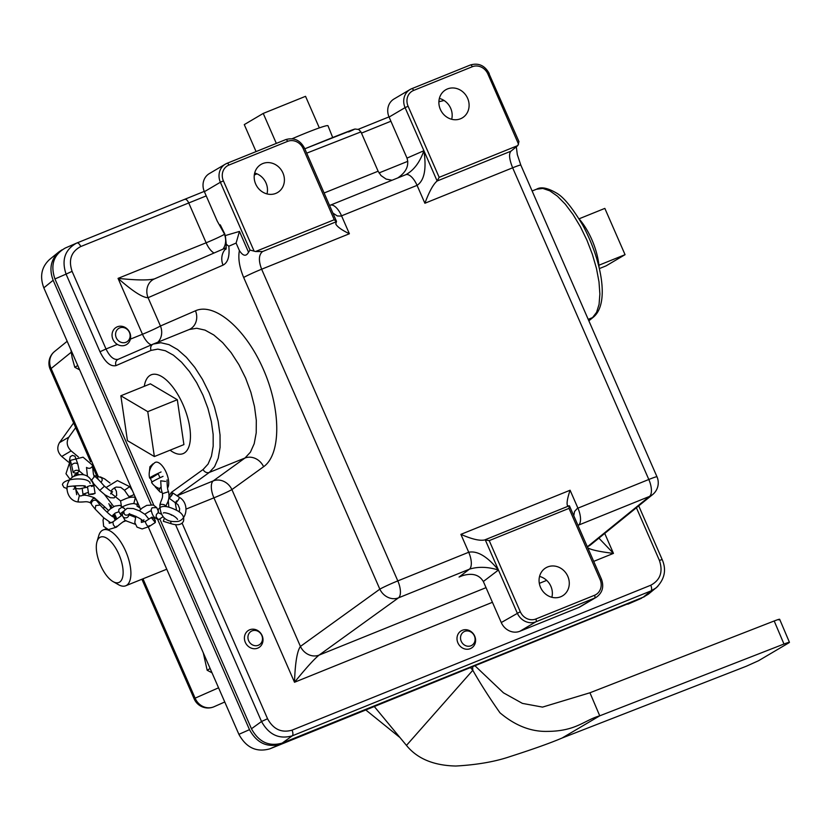 <?xml version="1.0" encoding="UTF-8"?>
<svg xmlns="http://www.w3.org/2000/svg" width="831" height="831" viewBox="0 0 831 831"><rect width="100%" height="100%" fill="white"/><g stroke="black" fill="none" stroke-linecap="round" stroke-linejoin="round"><path stroke-width="1.25" d="M119.311 326.271A10.034 9.037 59.5 0 0 116.247 327.341A10.034 9.037 59.5 0 0 113.567 340.575A10.034 9.037 59.5 0 0 126.447 344.626A10.034 9.037 59.5 0 0 129.916 333.013A10.034 9.037 59.5 0 0 119.311 326.271M121.253 327.487A7.863 7.084 -120.5 0 1 129.802 338.04A7.863 7.084 -120.5 0 1 117.483 339.744A7.863 7.084 -120.5 0 1 121.253 327.487M70.915 349.861L72.162 357.829L74.811 367.281L79.631 369.826M77.761 365.536L74.811 367.281M251.679 629.254A10.034 9.037 59.5 0 0 248.614 630.313A10.034 9.037 59.5 0 0 245.924 643.547A10.034 9.037 59.5 0 0 258.815 647.598A10.034 9.037 59.5 0 0 262.274 635.985A10.034 9.037 59.5 0 0 251.679 629.254M253.621 630.459A7.863 7.084 -120.5 0 1 262.17 641.013A7.863 7.084 -120.5 0 1 249.851 642.727A7.863 7.084 -120.5 0 1 253.621 630.459M203.283 652.834L207.168 670.253L211.998 672.798M210.129 668.508L207.168 670.253M464.259 629.773A10.034 9.037 59.5 0 0 461.195 630.833A10.034 9.037 59.5 0 0 458.515 644.067A10.034 9.037 59.5 0 0 471.395 648.118A10.034 9.037 59.5 0 0 474.865 636.504A10.034 9.037 59.5 0 0 464.259 629.773M466.212 630.989A7.863 7.084 -120.5 0 1 474.761 641.542A7.863 7.084 -120.5 0 1 462.441 643.246A7.863 7.084 -120.5 0 1 466.212 630.989M160.144 505.497C159.635 504.272 160.985 504.012 164.185 504.708L166.158 506.162C165.753 504.116 170.355 501.373 168.558 491.703L168.558 491.713C167.654 490.425 167.145 486.499 167.021 479.913M162.637 493.593L168.558 491.703M172.131 494.85L169.285 498.33L172.817 492.97L172.131 494.85M160.985 487.101A3.21 2.316 128 0 0 159.791 491.703A3.21 2.316 128 0 0 161.952 492.129M139.317 510.764L142.194 508.011L146.744 505.373L153.32 504.988L156.747 507.627L152.104 507.741L151.086 509.767L151.419 511.21M157.62 513.194L156.405 514.472L156.062 516.913L158.181 519.375L159.157 519.313M151.657 518.087L152.073 517.111L154.099 518.554L155.283 520.601L155.314 522.522L151.657 518.087M170.791 521.712L170.978 523.655L163.343 521.286L164.32 518.139M73.772 485.948L79.361 495.619L78.093 500.781L78.654 502.007C85.094 502.35 85.873 500.761 90.33 502.807L91.431 503.866M94.183 498.6C94.152 497.281 92.916 498.403 90.486 501.966L90.299 502.786M103.615 508.842L104.259 506.505L94.35 497.769C79.942 492.378 83.277 497.104 79.361 495.619M92.708 494.31L88.74 494.435L95.087 493.406L92.708 494.31M95.191 509.112L91.971 505.113A3.21 2.836 -34.8 0 1 97.03 501.166L100.167 505.061L95.762 505.549L95.191 509.112L103.719 517.806L111.022 522.928M109.152 522.107L109.266 523.26L112.881 521.91L113.317 524.808C115.249 527.436 116.382 527.903 116.704 526.22M123.092 516.82L125.086 520.497L135.162 524.247M121.149 515.521L121.108 513.122L123.912 510.972M143.908 519.718L142.994 521.556C144.604 519.842 127.621 512.343 128.826 514.482L129.615 513.631L128.556 516.009A3.21 2.94 174.6 0 1 124.37 517.682A3.21 2.94 174.6 0 1 122.676 513.766M75.372 487.246L76.286 488.68L80.358 488.836M80.597 488.628L87.546 487.08M75.579 485.823A3.21 1.911 93.3 0 1 73.419 489.168L73.346 489.168M78.072 474.626L75.517 475.436M79.319 471.125C77.397 473.182 75.341 473.577 73.149 472.32C74.821 470.159 76.868 469.712 79.298 470.969L83.547 474.626M114.325 487.745L116.392 491.204L116.714 495.432L114.138 497.883L110.357 497.727L104.986 494.84L99.782 490.404L104.218 486.436M90.995 480.827L94.651 476.329L93.758 475.986L94.651 476.329M94.443 475.997L96.147 475.789L97.445 476.672L98.048 479.196M133.864 503.389L135.401 497.457M137.489 502.236L137.001 506.069L137.707 506.235M134.051 494.372A3.21 0.706 156.7 0 1 130.924 495.972A3.21 0.706 156.7 0 1 128.649 496.263L124.494 490.259L129.667 486.665L117.41 480.557L105.973 487.579M158.243 473.743L151.886 477.711A14.75 1.008 -23.9 0 1 149.653 478.105A14.75 1.008 -23.9 0 1 161.079 471.966M163.032 476.36A14.75 1.008 156.1 0 0 151.606 482.52A14.937 14.937 0 0 0 159.687 488.618M149.653 478.105A14.937 14.937 0 0 1 154.701 462.742A14.407 6.212 68 0 1 154.992 462.535A14.407 6.212 68 0 1 165.587 471.125A14.407 6.212 68 0 1 167.53 487.974M451.68 119.28A16.308 14.678 59.5 0 0 450.703 108.331A16.308 14.678 59.5 0 0 439.37 98.422M467.635 98.349A16.308 14.678 -120.5 0 1 462.275 117.898A16.308 14.678 -120.5 0 1 441.344 111.312A16.308 14.678 -120.5 0 1 445.707 89.81A16.308 14.678 -120.5 0 1 467.635 98.349M266.99 193.903A16.308 14.678 59.5 0 0 266.003 182.955A16.308 14.678 59.5 0 0 254.67 173.035M282.935 172.973A16.308 14.678 -120.5 0 1 277.585 192.522A16.308 14.678 -120.5 0 1 256.654 185.936A16.308 14.678 -120.5 0 1 261.007 164.434A16.308 14.678 -120.5 0 1 282.935 172.973M551.867 597.281A16.308 14.678 59.5 0 0 550.891 586.333A16.308 14.678 59.5 0 0 539.558 576.423M567.812 576.35A16.308 14.678 -120.5 0 1 562.462 595.9A16.308 14.678 -120.5 0 1 541.532 589.314A16.308 14.678 -120.5 0 1 545.894 567.812A16.308 14.678 -120.5 0 1 567.812 576.35M578.625 607.534A15.093 13.587 59.5 0 0 580.267 606.723L596.263 597.281C602.465 592.846 604.189 586.759 601.415 579.03L600.065 579.477A12.61 11.354 -120.5 0 1 594.56 595.266L535.86 618.981A12.61 11.354 -120.5 0 1 520.279 611.709L489.22 540.617L484.805 539.921C479.913 541.064 471.935 539.205 460.893 534.354L468.715 552.251L397.81 580.9A15.093 0.883 156.4 0 0 379.84 589.158A15.093 13.171 54.2 0 0 398.475 597.853L469.37 569.204C478.022 566.472 487.714 566.742 498.444 570.024C487.309 556.469 477.399 550.548 468.715 552.251A15.093 6.513 -112 0 1 469.37 569.204L459.055 577.057L461.195 576.08C471.644 572.59 479.03 574.398 483.33 581.513A15.093 6.513 -112 0 1 483.663 582.23L501.27 622.544A15.093 13.587 59.5 0 0 519.926 631.248L578.625 607.534L594.622 598.091A2.493 1.07 -112 0 0 594.56 595.266M54.939 278.946L66.075 274.116C61.401 260.072 64.86 249.757 76.452 243.182L204.26 191.39L76.982 242.964A5.059 2.181 68 0 0 76.93 242.974L65.317 248.012C53.672 254.618 50.213 264.923 54.939 278.946L153.777 505.165M159.864 519.115L251.461 728.766C258.742 742.052 268.984 746.83 282.187 743.101L643.132 597.271L648.294 594.227L657.809 586.364M438.882 101.849L439.474 101.611A5.059 2.181 -112 0 0 438.976 100.603M254.307 174.988L256.997 173.845M306.712 153.153L360.934 131.89L358.722 129.47L354.92 129.023L304.811 148.801C342.621 133.365 365.972 124.38 348.584 131.952M76.951 242.964A5.059 2.181 68 0 1 80.742 246.537L206.233 195.908M536.473 189.239L542.809 188.429L549.79 190.818L557.393 196.147L565.277 204.166L573.058 214.523L580.391 226.718L586.935 240.18L592.368 254.307L596.461 268.413L598.995 281.865L599.878 294.029L599.068 304.343L596.585 312.321L592.555 317.598A5.059 4.643 51 0 0 593.833 316.777M99.99 351.752C105.132 362.233 110.471 366.845 116.028 365.598A5.059 4.446 -113.5 0 1 118.137 359.314C113.868 360.197 109.827 356.748 106.015 348.989L99.99 351.752L66.075 274.116L72.089 271.353C68.287 259.958 71.175 251.689 80.742 246.537M636.401 507.741L659.409 560.416L662.151 559.523C666.68 569.879 664.675 579.332 656.147 587.86L656.168 587.849M116.028 365.598L151.065 350.391A5.059 4.446 -113.5 0 1 153.184 344.096L118.137 359.314A5.059 4.446 -113.5 0 1 118.241 359.272L153.081 344.138M659.409 560.416C663.211 571.811 660.333 580.08 650.766 585.232A5.059 2.181 68 0 1 650.985 590.914L656.147 587.87M650.766 585.232L292.034 730.158A5.059 2.181 68 0 1 292.252 735.84L650.985 590.914L643.132 597.271M151.065 350.391L157.807 349.124L165.379 350.755L173.43 355.19L181.594 362.243L189.478 371.561L196.708 382.717L202.961 395.182L207.927 408.385L211.375 421.701L213.162 434.499L213.183 446.185L211.448 456.209L208.041 464.103L203.107 469.505A5.059 4.415 54.2 0 0 209.35 472.413L214.595 466.648L218.231 458.213L220.07 447.483L220.038 434.977L218.138 421.265L214.45 406.993L209.152 392.814L202.484 379.393L194.766 367.354L186.352 357.257L177.637 349.571L169.015 344.657L160.892 342.736L153.278 344.055A5.059 4.446 -113.5 0 0 153.184 344.096L189.281 329.502L196.708 328.266L205.008 330.115L213.785 334.966L222.635 342.601L231.143 352.656L238.923 364.674L245.612 378.084L250.879 392.274L254.504 406.577L256.312 420.32L256.208 432.889L254.213 443.671L250.411 452.189L244.968 458.026L213.276 480.879A15.093 6.513 -112 0 0 213.931 497.842L294.506 682.261C305.995 668.103 314.18 659.056 319.062 655.119L398.475 597.853A15.093 6.513 -112 0 0 397.81 580.9L261.64 269.213C258.389 260.591 258.701 254.691 262.586 251.533L255.533 251.523L250.017 250.069L248.552 252.24C246.132 256.706 243.078 256.156 239.39 250.567L236.108 243.057L239.463 231.423L225.336 235.557L217.265 221.16L204.384 191.691L220.381 182.249L250.017 250.069M292.034 730.158C281.512 733.129 273.347 729.317 267.551 718.742L261.526 721.505C268.87 734.749 279.102 739.528 292.252 735.84L282.187 743.101M203.107 469.505L171.415 492.357A5.059 4.415 54.2 0 0 172.09 493.469M176.671 495.525A5.059 4.415 54.2 0 0 177.657 495.276L209.35 472.413L244.968 458.026A15.093 13.171 54.2 0 1 263.604 466.721C281.221 454.36 281.127 409.652 263.406 369.431C245.924 329.076 214.71 302.131 195.482 310.784A15.093 13.254 -113.5 0 1 189.229 329.523M176.546 510.151L175.123 502.194M177.065 495.785L213.276 480.879A15.093 13.171 54.2 0 1 231.911 489.584L263.604 466.721M154.659 278.811A15.093 13.254 66.5 0 0 154.379 278.925A15.093 13.254 66.5 0 0 148.074 297.695L223.03 265.141A15.093 13.254 -113.5 0 1 226.177 248.396M154.493 278.873C148.385 280.431 136.242 280.265 118.054 278.375C132.731 291.297 142.735 297.737 148.074 297.695L160.445 326.001A15.093 0.883 -23.6 0 1 142.465 334.259L130.394 339.141M236.108 243.057L228.816 246.225L226.261 244.304L225.336 235.557M254.068 251.055L223.404 180.867L220.381 182.249A15.093 13.587 59.5 0 1 225.336 164.154L227.04 163.312A2.493 1.07 68 0 0 226.977 163.343A15.093 13.587 59.5 0 0 225.336 164.154L209.35 173.586A15.093 13.587 59.5 0 0 204.384 191.691M262.586 251.533L336.389 221.711L335.776 224.006C337.324 226.884 341.863 230.135 349.394 233.75L261.64 269.213A15.093 0.883 156.4 0 0 243.67 277.471L379.84 589.158L300.427 646.425A15.093 13.171 54.2 0 0 319.062 655.119L486.031 587.652M577.971 525.348L649.478 496.439A15.093 13.847 51 0 0 652.667 494.549A15.093 15.093 0 0 0 656.989 476.786A15.093 0.883 -23.6 0 0 648.814 479.487A15.093 6.513 68 0 1 649.478 496.439L587.569 546.632A15.093 13.847 51 0 0 590.758 544.741L652.667 494.549M489.033 73.71L518.96 141.592L517.869 145.529L510.94 151.19C508.676 153.725 509.237 159.261 512.644 167.8L648.814 479.487L577.358 508.385L574.533 511.481L573.764 515.729M332.878 213.048L337.303 215.967L340.99 216.06L417.069 185.365L424.89 203.252C429.222 191.587 433.304 184.17 437.137 181.002L510.94 151.19M517.879 145.539L439.163 177.335L437.137 181.002L423.903 150.712C419.863 162.242 413.89 170.21 406.006 174.593L405.798 174.687M587.777 547.816C590.945 549.831 599.504 551.691 613.455 553.394L598.902 538.135M578.033 525.504L578.584 525.088A15.093 6.513 68 0 0 577.919 508.136L570.097 490.238C567.5 497.914 566.586 502.963 567.365 505.393L568.466 506.089M186.123 509.071L213.931 497.842A15.093 0.883 156.4 0 0 231.911 489.584L300.427 646.425C297.114 651.088 295.14 663.034 294.506 682.261L492.43 602.298M330.187 205.236A15.093 6.513 68 0 1 330.26 205.205L405.757 174.707A15.093 6.513 -112 0 1 417.069 185.365C424.371 180.483 426.646 168.932 423.903 150.712L407.003 158.108C409.278 165.535 406.224 172.131 397.841 177.896M389.085 117.067L405.081 107.635A15.093 13.587 59.5 0 1 410.036 89.53L411.74 88.688A2.493 1.07 68 0 0 411.677 88.72A15.093 13.587 59.5 0 0 410.036 89.53L394.039 98.972A15.093 13.587 59.5 0 0 389.085 117.067L406.691 157.381A15.093 6.513 -112 0 1 407.003 158.108M489.22 540.617L569.006 508.375L569.225 505.778L485.356 539.672M336.389 221.711L334.249 219.727L255.533 251.523M222.957 249.144A15.093 13.618 66.4 0 0 224.422 234.342A15.093 0.883 -23.6 0 1 206.13 242.787L118.054 278.375L142.465 334.259A15.093 6.513 -112 0 0 151.346 344.896M157.869 342.195A15.093 13.254 66.5 0 0 160.445 326.001L195.482 310.784M392.024 180.254L386.103 179.081L381.045 175.601L378.115 171.217L324.111 192.989M150.401 383.839L177.315 399.721L183.911 444.595L154.358 456.541L147.762 411.657L120.848 395.774L150.401 383.839M147.762 411.657L177.315 399.721M120.848 395.774L127.434 440.648L154.358 456.541M144.282 386.311A42.516 18.344 68 0 1 151.481 374.698A42.516 18.344 68 0 1 184.16 407.346A42.516 18.344 68 0 1 183.329 453.529A42.516 18.344 68 0 1 172.692 451.939A42.516 18.344 68 0 1 170.085 450.184M579.051 218.813L604.843 208.394L625.057 254.67L598.902 265.234M625.057 254.67L606.1 265.858L599.338 268.59M599.099 267.572A42.516 18.344 -112 0 0 579.134 218.937M276.328 143.399L263.23 113.421L244.272 124.608L256.062 151.585M263.23 113.421L305.538 96.323L319.333 127.891M332.701 137.531L327.996 125.761A42.516 2.483 156.4 0 0 304.967 133.376A42.516 2.483 156.4 0 0 292.128 138.735M644.576 596.627L280.504 744.129C267.177 747.89 256.831 743.07 249.487 729.66L157.558 519.24M151.159 504.594L53.153 280.276C48.915 268.88 50.836 259.428 58.908 251.907L62.003 249.84M58.908 251.907L49.58 259.48C41.498 266.99 39.576 276.453 43.825 287.848L140.616 509.393M148.323 527.031L238.892 734.334C246.236 747.744 256.571 752.574 269.909 748.814L641.542 598.258M98.214 476.34L51.117 368.538A15.093 13.847 -129 0 1 54.514 351.544A15.093 15.093 0 0 0 50.192 369.307A15.093 0.883 -23.6 0 1 51.117 368.538L71.206 352.251M218.563 687.808L195.119 698.154A15.093 0.883 156.4 0 0 194.194 698.933A15.093 15.093 0 0 0 213.681 706.89A15.093 6.513 -112 0 0 213.754 706.859A15.093 13.94 -113.8 0 1 195.119 698.154L142.984 578.812M118.895 554.36A24.483 10.564 68 0 1 122.718 576.787A24.483 10.564 68 0 1 113.089 581.617A24.483 10.564 68 0 1 99.917 563.74A24.483 10.564 68 0 1 96.978 541.729A24.483 10.564 68 0 1 118.895 554.36M113.089 581.617L118.563 584.723A30.113 12.984 -112 0 0 125.689 585.793A30.113 12.984 -112 0 0 125.699 551.223A30.113 12.984 -112 0 0 103.137 529.97A30.113 12.984 -112 0 0 98.754 535.683L96.978 541.729M75.673 427.643L68.88 437.116L59.468 442.663C56.674 447.566 57.422 452.157 61.733 456.458L71.134 450.911C66.833 446.621 66.075 442.03 68.88 437.116M778.865 619.905C780.641 618.763 779.083 619.116 774.191 620.975L783.976 644.025C788.868 642.166 790.426 641.812 788.661 642.955L758.558 660.718L746.363 666.223L562.12 738.011C550.766 742.883 533.409 749.074 510.026 756.594C495.193 761.663 477.16 764.811 455.918 766.026C433.73 765.559 417.235 758.693 406.463 745.407L374.365 706.61M94.246 470.159L92.999 469.12M78.426 456.977L71.134 450.911M783.976 644.025L599.743 715.823C584.079 720.3 576.278 731.218 547.307 731.394C530.936 731.799 515.147 725.598 499.961 712.79C489.667 698.154 480.609 683.986 472.797 670.285L470.606 667.729M399.42 737.118L365.889 710.038M68.547 462.129L61.733 456.458M59.468 442.663L73.616 422.948M779.655 619.272L789.45 642.321L788.661 642.955M774.191 620.975L589.948 692.774L542.518 707.108L522.408 703.39L503.451 692.825L475.103 665.911M172.817 492.97L179.423 497.354L178.738 499.223C176.172 503.046 175.434 503.586 176.546 500.875M179.423 497.354C189.333 503.056 187.255 519.323 178.083 521.401C166.169 522.73 160.092 517.235 159.874 504.916C161.505 498.569 163.073 498.693 162.429 493.593L161.245 489.158L160.695 480.806L165.535 481.409M154.909 486.114L153.984 485.335M149.268 525.639C148.344 527.249 147.056 526.106 145.383 522.211L145.622 521.255L141.374 522.398L141.374 519.676M158.129 512.987L158.17 509.787L158.492 512.789L161.297 514.14M88.74 494.435L87.473 486.623L89.79 485.73C94.277 485.169 94.859 485.418 91.514 486.478M121.129 515.49L118.76 511.429L118.875 509.33L121.793 507.263L124.411 508.406L119.778 505.373L114.792 506.131L110.201 508.956L107.064 512.176M129.075 514.441C125.533 516.041 123.788 514.919 123.861 511.086L122.614 513.88M83.225 485.834L86.351 487.485M73.149 472.32L71.591 465.08C73.658 462.929 75.714 462.566 77.782 463.978L77.782 464.02M79.298 470.969L77.782 463.978M96.147 475.789L101.642 477.783L102.275 480.058L101.102 482.468M86.497 467.438C89.021 468.996 91.067 468.497 92.615 465.973L92.594 465.9M121.336 505.778L120.568 500.906L124.318 499.338C128.41 497.374 132.119 496.73 135.453 497.405M459.055 577.057L463.397 575.301M184.929 199.347A5.059 2.181 68 0 1 188.72 202.92L206.13 242.787A15.093 6.513 -112 0 0 214.055 253.008M117.129 344.501L106.015 348.989L72.089 271.353M439.474 101.611L444.066 100.489M361.464 133.126L390.902 121.233M407.803 161.307L379.009 172.941M569.006 508.375L600.065 579.477M389.012 116.891L358.338 129.283L389.012 116.891M588.213 319.353L592.555 317.598L588.774 320.652M175.507 524.6L261.526 721.505L251.461 728.766M267.551 718.742L182.072 523.083M171.415 492.357L169.077 495.712M168.246 500.397L168.838 507.055M171.134 514.566L171.404 515.21M593.708 561.372L613.455 553.394L604.729 533.419M539.319 583.352L546.673 580.381M223.03 265.141C227.881 262.627 229.813 256.322 228.805 246.215M406.006 174.593L405.746 174.707A15.093 6.513 -112 0 0 405.684 174.739L330.343 205.174M248.552 252.24L239.463 231.423M239.39 250.567C237.967 258.327 239.401 267.291 243.67 277.471M656.989 476.786L520.819 165.099A15.093 0.883 156.4 0 0 512.644 167.8L424.89 203.252M570.097 490.238L460.893 534.354M349.394 233.75L341.572 215.863A15.093 6.513 68 0 0 330.26 205.205L329.554 205.454M439.163 177.335L408.094 106.243A12.61 11.354 -120.5 0 1 413.599 90.444L472.299 66.729A12.61 11.354 -120.5 0 1 487.88 74.001L518.554 144.199M472.299 66.729A2.493 1.07 -112 0 0 470.439 64.974C478.614 62.657 484.878 65.524 489.23 73.554L487.88 74.001M485.211 539.724L498.444 570.024L483.33 581.513M408.094 106.243L405.081 107.635L423.903 150.712M411.802 88.668L470.377 65.005A2.493 1.07 -112 0 1 470.439 64.974L411.74 88.688A2.493 1.07 68 0 1 413.599 90.444M498.444 570.024L517.266 613.101A15.093 13.587 59.5 0 0 535.922 621.806L594.622 598.091A15.093 13.587 59.5 0 0 596.263 597.281M535.86 618.981A2.493 1.07 68 0 1 535.922 621.806L519.926 631.248M501.27 622.544L520.279 611.709M223.404 180.867A12.61 11.354 -120.5 0 1 228.909 165.068L287.609 141.353A2.493 1.07 -112 0 0 285.739 139.598A2.493 1.07 -112 0 0 285.677 139.629L227.102 163.291M304.333 148.334L304.541 148.178C300.178 140.148 293.914 137.281 285.739 139.598L227.04 163.312A2.493 1.07 68 0 1 228.909 165.068M287.609 141.353A12.61 11.354 -120.5 0 1 303.19 148.624L334.249 219.727M336.493 221.326L304.541 148.178L303.19 148.624M224.879 234.145L220.257 224.817M43.825 287.848L53.153 280.276M249.487 729.66L238.892 734.334M269.909 748.814L280.504 744.129M116.735 518.731L114.501 513.62M111.905 507.679L110.793 505.134M213.681 706.89L224.754 701.998M641.054 598.465L627.821 604.21M472.683 666.888L472.797 670.285L406.463 745.407M589.948 692.774L599.743 715.823L562.12 738.011M169.285 498.33L178 504.687L179.652 508.686L179.299 511.989M173.284 515.656L168.984 513.735M159.999 477.763L158.035 473.379M151.959 482.073L150.286 478.147M149.196 473.556L149.923 466.762L152.904 463.875M155.22 486.81L159.791 491.703M144.791 514.192L150.099 511.023L151.429 511.221C151.865 512.405 152.603 517.962 158.181 519.375M155.314 522.522L149.04 526.594L142.132 528.952L137.042 527.145L134.778 522.502L135.858 516.217M156.747 507.616L157.942 510.317M151.907 517.173L145.622 521.255M159.064 519.333L163.042 516.768M163.375 513.059C163.541 511.636 174.811 514.846 177.585 519.437M158.17 509.787C160.612 504.947 167.176 505.341 177.896 510.982C182.623 513.755 184.472 517.183 183.443 521.276C181.615 524.86 177.46 525.659 170.978 523.655M95.087 493.406L93.82 485.584C90.215 475.083 83.349 472.112 73.221 476.682C62.626 482.988 66.428 501.301 78.654 502.007M104.249 506.495L108.539 510.504M112.86 515.137L115.156 520.102M112.787 516.799C109.432 514.566 105.225 510.66 100.167 505.061M111.915 516.238L115.229 513.08L118.937 511.719M103.74 517.827L103.034 520.154L103.636 526.335L108.394 529.596L116.423 527.176C121.014 523.177 124.11 520.933 125.71 520.455M122.386 514.919L112.871 521.91M125.045 509.476L124.411 508.406M129.075 514.856L135.422 517.37M148.874 519.146L145.124 514.462L139.639 510.93L133.376 508.551L127.164 508.343L123.861 511.086M85.042 493.697L85.022 495.338M83.131 501.945L79.423 502.069M75.465 487.506L76.701 494.725M82.144 488.389L83.183 495.473M85.406 486.145C84.523 485.075 66.833 486.239 67.404 486.976M90.153 483.413C89.166 476.703 63.457 477.898 62.418 484.691L63.956 487.433L66.916 488.441M71.611 465.204L70.323 460.384L65.981 473.732L70.178 479.456M77.647 472.621L77.937 473.982M77.761 463.854L74.967 456.198L72.422 455.398L70.261 456.666L69.482 460.135L69.949 465.038L72.276 477.378M78.945 474.47L76.888 473.847L74.769 474.792L73.917 476.246M91.722 480.214L93.996 484.265L93.913 486.218M75.642 488.057L75.091 487.953M66.563 488.389L66.947 489.49M82.986 494.196L88.408 492.368M110.616 493.884L112.549 491.755C111.988 492.16 109.235 490.228 104.28 485.979C101.964 483.777 100.946 481.544 94.474 476.049M100.343 476.901L104.716 478.947L109.993 483.029M93.955 484.016L99.782 490.404M94.537 476.111L93.425 474.221L92.376 465.131L83.069 457.185L70.323 460.395M86.507 467.5L87.432 476.132M122.157 507.003C126.291 504.864 130.207 503.711 133.905 503.534L136.544 504.282M137.001 506.069L140.034 508.073M113.743 506.598L104.477 494.466M120.568 500.906L110.783 493.012M111.198 491.256L112.237 489.459L116.091 487.07L120.734 487.361L124.494 490.259M129.667 486.665L132.409 490.622M532.131 190.985L536.784 189.104C541.085 186.591 547.639 187.899 556.458 193.031C563.657 197.04 572.486 207.875 582.957 225.544C601.218 259.636 609.964 302.993 593.594 316.975L588.857 320.828M638.717 505.861L662.151 559.512M154.379 278.925L226.261 247.711M226.261 244.304L225.97 249.3M520.798 165.068L517.308 154.597L516.404 147.482M485.273 539.693L569.225 505.778M569.464 505.882L601.415 579.03M378.115 171.217L360.934 131.89M67.166 341.281L54.514 351.544M50.192 369.307L90.558 461.724M92.792 466.814L96.78 475.955M108.882 503.648L110.939 508.375M113.587 514.42L115.821 519.52M141.904 579.249L194.194 698.933M135.609 516.84L134.892 517.131M126.083 520.694L122.708 522.055M106.025 528.796L103.137 529.97M166.751 569.214L125.689 585.793"/></g></svg>
